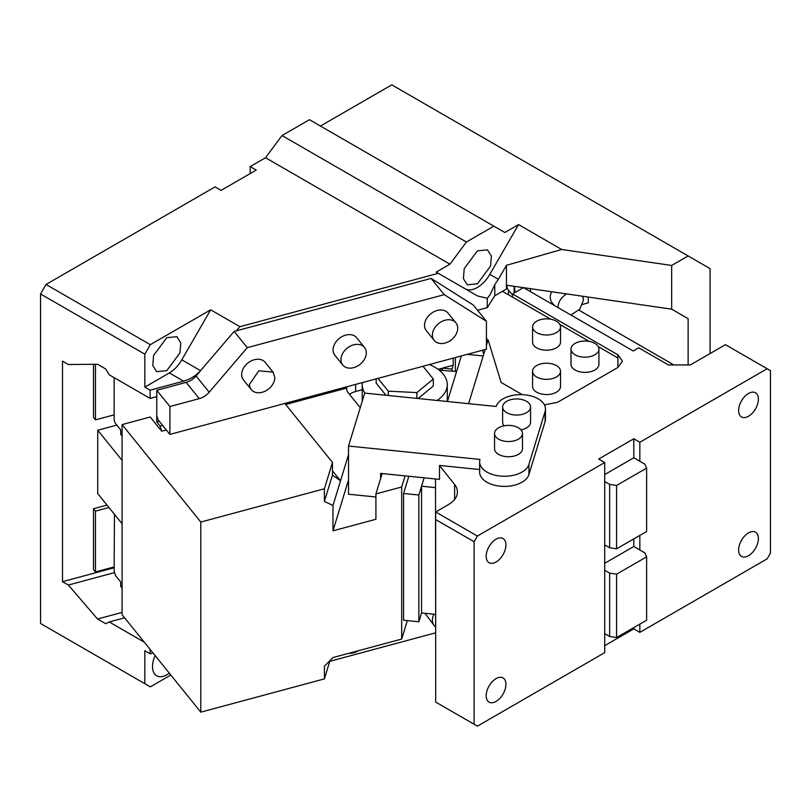 <?xml version="1.0" encoding="UTF-8"?>
<svg xmlns="http://www.w3.org/2000/svg" width="811" height="811" viewBox="0 0 811 811"><rect width="100%" height="100%" fill="white"/><g stroke="black" fill="none" stroke-linecap="round" stroke-linejoin="round"><path stroke-width="1.22" d="M405.074 475.885L401.688 486.975L375.919 493.919L382.143 473.553M375.919 493.919L375.919 519.263L332.986 530.82L348.537 479.899M332.986 530.82L332.986 505.476L324.4 501.451L324.4 488.78L200.804 522.051L200.804 712.159L324.4 678.888L324.4 666.206L332.986 657.559L401.688 639.068L407.325 620.597M401.688 486.975L401.688 639.068M403.574 493.473L418.861 495.034L418.861 621.773L403.574 620.212L403.574 493.473L408.825 476.27M440.809 371.55L441.174 368.468L440.353 371.144M355.613 384.404L355.613 391.5L362.213 389.726M438.062 369.299L441.174 368.468M355.613 391.5A15.521 8.962 0 0 0 349.541 394.41M346.834 386.776L346.713 388.063A15.521 8.962 0 0 0 346.652 388.844A15.521 8.962 0 0 0 348.101 392.636L360.256 407.68M346.713 388.063L285.695 404.496M332.459 470.806L340.529 480.791L348.537 454.555M332.986 505.476L340.529 480.791L332.459 475.074L324.4 501.451M200.804 522.051L122.086 424.589L122.086 614.697L200.804 712.159M324.4 678.888L329.996 660.58M324.4 488.78L332.459 462.402L332.459 475.074M166.326 429.982L161.703 431.219L150.217 417.006L122.086 424.589M332.459 462.402L284.854 403.462M418.861 495.034L424.112 477.821L421.558 486.205L435.507 487.624M461.337 355.948L447.419 401.516L456.593 371.468L441.174 370.363M453.197 358.138L453.197 365.224L442.421 368.123L442.421 370.029M418.861 621.773L421.558 612.944L435.507 614.363M429.374 364.544A42.527 24.553 180 0 1 443.282 374.185A42.527 24.553 180 0 1 447.277 384.566A42.527 24.553 180 0 1 437.149 400.472M364.869 393.112A42.527 24.553 180 0 1 362.213 384.566A42.527 24.553 180 0 1 362.345 382.599M122.086 588.127L120.697 586.414L120.697 581.974L115.456 575.475L114.138 571.319L114.452 514.306M161.703 431.219L160.061 426.028L162.585 425.349M114.138 377.642L114.138 419.236A3.102 1.075 -105.1 0 0 115.456 423.393L120.697 429.891L120.697 434.321L122.086 436.034M160.061 426.028L156.776 421.963L159.301 421.284M156.351 396.731A3.102 1.075 -105.1 0 1 156.776 399.154L156.776 421.963M442.421 368.123L452.011 369.106L452.011 371.002M453.197 365.224L452.011 369.106M455.366 357.55L455.366 371.347M418.121 398.536L433.307 386.006L433.307 379.041L422.997 366.268M376.172 378.869L376.172 383.127L385.975 395.261M377.977 378.382L388.297 391.155L416.864 392.605L433.307 379.041M416.864 392.605L416.864 398.404M388.297 391.155L388.297 395.494M639.838 442.248L633.797 438.771L633.797 457.779L639.838 461.266L639.838 442.248L767.155 368.741L770.45 370.647L770.45 553.153L767.155 558.85L639.838 632.367L633.797 628.88L633.797 627.613M639.838 535.402L639.838 549.98L644.775 552.838L646.631 556.833L616.573 574.188L609.649 573.113L604.712 570.265L604.712 652.642L477.395 726.149L474.1 724.243L474.1 541.738L435.679 519.567L435.679 511.964L477.395 536.041L604.712 462.534L598.68 459.046L633.797 438.771M639.838 624.125L639.838 632.367M748.502 416.276A13.969 8.069 -60 0 1 741.518 416.966A13.969 8.069 -60 0 1 739.368 405.774A13.969 8.069 -60 0 1 748.502 393.457A13.969 8.069 -60 0 1 755.487 392.767A13.969 8.069 -60 0 1 757.626 403.959A13.969 8.069 -60 0 1 748.502 416.276M748.502 555.687A13.969 8.069 -60 0 1 741.518 556.376A13.969 8.069 -60 0 1 739.368 545.185A13.969 8.069 -60 0 1 748.502 532.878A13.969 8.069 -60 0 1 755.487 532.178A13.969 8.069 -60 0 1 757.626 543.38A13.969 8.069 -60 0 1 748.502 555.687M767.155 368.741L725.45 344.665L690.323 364.94L668.376 364.94L638.744 347.838L633.249 351.001L523.551 287.662M523.46 287.652L512.511 293.967L617.881 354.802L622.432 361.138L617.881 367.474L557.512 402.327L544.434 404.871M486.428 345.314L488.1 339.85L501.107 382.437L522.274 394.663M485.14 349.541L468.606 403.675M479.625 461.925L479.625 472.063A24.837 14.334 0 0 0 481.957 478.115A24.837 14.334 0 0 0 507.706 486.276A24.837 14.334 0 0 0 528.924 474.547L545.093 421.598A24.837 14.334 0 0 0 545.468 419.105L545.468 408.967A24.837 14.334 0 0 0 543.147 402.905A24.837 14.334 0 0 0 517.398 394.754A24.837 14.334 0 0 0 496.18 406.473L364.717 393.092L348.537 446.05L480 459.431A24.837 14.334 0 0 0 479.625 461.925A24.837 14.334 0 0 0 481.957 467.977A24.837 14.334 0 0 0 507.706 476.138A24.837 14.334 0 0 0 528.924 464.409L545.093 411.461A24.837 14.334 0 0 0 545.468 408.967M380.643 478.47L380.643 473.401L439.481 479.382L439.481 465.443L479.625 469.528M439.481 465.443L454.616 484.512L454.616 499.444M435.679 511.964L448.341 504.655A31.041 17.923 0 0 0 457.434 491.983A31.041 17.923 0 0 0 454.616 484.512M639.838 461.266L644.775 464.115L646.631 468.109L616.573 485.465L609.649 484.39L604.712 481.541L604.712 570.265M633.797 538.889L633.797 546.492L639.838 549.98M435.507 478.987L435.679 650.767M604.712 645.668L633.797 628.88M512.511 293.967L512.511 297.14L502.425 291.311M617.881 367.474L617.881 357.975L598.265 346.642M589.212 341.421L559.843 324.461M550.791 319.24L512.511 297.14M348.537 446.05L348.537 494.213L375.919 497.001M477.395 536.041L474.1 541.738M604.712 462.534L604.712 481.541M496.048 562.023A13.969 8.069 -60 0 1 489.063 562.712A13.969 8.069 -60 0 1 486.924 551.521A13.969 8.069 -60 0 1 496.048 539.203A13.969 8.069 -60 0 1 503.033 538.514A13.969 8.069 -60 0 1 505.182 549.706A13.969 8.069 -60 0 1 496.048 562.023M496.048 701.434A13.969 8.069 -60 0 1 489.063 702.123A13.969 8.069 -60 0 1 486.924 690.931A13.969 8.069 -60 0 1 496.048 678.625A13.969 8.069 -60 0 1 503.033 677.925A13.969 8.069 -60 0 1 505.182 689.127A13.969 8.069 -60 0 1 496.048 701.434M604.712 474.567L633.797 457.779M604.712 544.911L609.649 547.76L616.573 548.834L646.631 531.489L646.631 468.109M604.712 563.29L633.797 546.492M604.712 633.634L609.649 636.483L616.573 637.558L646.631 620.202L646.631 556.833M435.679 519.567L435.679 702.073L474.1 724.243M482.565 350.23L483.741 354.103M478.054 310.126L478.449 311.424M486.428 337.548L487.614 341.431M532.574 326.924L532.574 342.13A13.969 8.069 0 0 0 536.659 347.838A13.969 8.069 0 0 0 551.885 349.582A13.969 8.069 0 0 0 560.513 342.13L560.513 326.924A13.969 8.069 180 0 1 551.885 334.375A13.969 8.069 180 0 1 536.659 332.622A13.969 8.069 180 0 1 532.574 326.924A13.969 8.069 180 0 1 541.19 319.473A13.969 8.069 180 0 1 556.417 321.217A13.969 8.069 180 0 1 560.513 326.924M532.574 371.276L532.574 386.492A13.969 8.069 0 0 0 536.659 392.189A13.969 8.069 0 0 0 551.885 393.943A13.969 8.069 0 0 0 560.513 386.492L560.513 371.276A13.969 8.069 180 0 1 551.885 378.727A13.969 8.069 180 0 1 536.659 376.983A13.969 8.069 180 0 1 532.574 371.276A13.969 8.069 180 0 1 541.19 363.825A13.969 8.069 180 0 1 556.417 365.579A13.969 8.069 180 0 1 560.513 371.276M570.985 349.105L570.985 364.311A13.969 8.069 0 0 0 575.08 370.009A13.969 8.069 0 0 0 590.307 371.762A13.969 8.069 0 0 0 598.923 364.311L598.923 349.105A13.969 8.069 180 0 1 590.307 356.556A13.969 8.069 180 0 1 575.08 354.802A13.969 8.069 180 0 1 570.985 349.105A13.969 8.069 180 0 1 579.612 341.654A13.969 8.069 180 0 1 594.838 343.398A13.969 8.069 180 0 1 598.923 349.105M467.237 354.356L483.174 355.978M494.538 433.469L494.538 448.686A13.969 8.069 0 0 0 495.845 452.092A13.969 8.069 0 0 0 511.528 456.552A13.969 8.069 0 0 0 522.477 448.686L522.477 433.469A13.969 8.069 180 0 1 511.528 441.346A13.969 8.069 180 0 1 495.845 436.886A13.969 8.069 180 0 1 494.538 433.469A13.969 8.069 180 0 1 505.486 425.603A13.969 8.069 180 0 1 521.169 430.063A13.969 8.069 180 0 1 522.477 433.469M502.617 407A13.969 8.069 180 0 1 513.566 399.124A13.969 8.069 180 0 1 529.248 403.584A13.969 8.069 180 0 1 530.566 407A13.969 8.069 180 0 1 519.618 414.867A13.969 8.069 180 0 1 503.935 410.407A13.969 8.069 180 0 1 502.617 407L502.617 422.207A13.969 8.069 0 0 0 503.935 425.613A13.969 8.069 0 0 0 504.097 425.816M520.997 429.86A13.969 8.069 0 0 0 530.566 422.207L530.566 407M609.649 636.483L609.649 573.113M609.649 547.76L609.649 484.39M616.573 548.834L616.573 485.465M616.573 637.558L616.573 574.188M421.558 486.205L421.558 612.944M144.824 354.174L150.309 344.665L210.678 309.812L181.796 359.831C178.339 365.71 174.193 370.08 169.377 372.948L144.824 387.121L144.824 354.174L40.55 293.967L40.55 623.497L144.824 683.693L144.824 650.736L150.106 653.798L150.106 649.388M40.55 293.967L46.034 284.458L215.067 186.875L221.109 190.362L256.225 170.087L250.194 166.6L250.194 173.564M144.824 387.121L150.106 390.172L150.106 398.414L156.776 396.62L156.776 390.284L169.904 406.524L169.904 434.402L486.428 349.186L486.428 321.308L473.31 305.058L431.107 278.406L236.194 330.878L239.934 326.701L438.295 273.297L436.237 272.111L449.953 264.183L466.416 242.002L493.858 226.168L309.457 119.704L282.025 135.549L265.552 157.729L250.194 166.6M561.678 249.484L506.459 265.319L498.38 279.308L489.814 274.361L518.553 224.576L561.678 249.484L671.67 265.45L688.133 255.952L391.784 84.851L320.436 126.04M144.824 683.693L150.309 686.866L170.807 675.026M150.106 398.414L109.232 374.814L105.724 368.985L97.543 364.261L68.347 364.514L62.508 361.138L62.508 581.669L68.347 585.045L97.543 619.006L105.724 623.73L109.232 621.956L144.297 642.2M150.309 344.665L46.034 284.458M239.934 326.701L210.678 309.812M449.953 264.183L265.552 157.729M466.416 242.002L282.025 135.549M493.858 226.168L504.827 232.504L518.553 224.576M710.081 353.535L710.081 268.623L688.133 255.952M155.114 655.582A20.184 11.648 120 0 0 156.685 675.816A20.184 11.648 120 0 0 166.772 674.823A20.184 11.648 120 0 0 169.276 673.12M150.106 390.172L183.6 381.16C190.109 379.345 195.755 375.848 200.54 370.657L234.156 331.425L247.274 347.666L209.187 392.23A15.521 11.486 -38.9 0 1 199.242 398.627L186.124 382.376A15.521 11.486 141.1 0 0 196.069 375.99L202.415 368.559M166.772 337.69L176.859 336.697L180.772 342.871L179.961 352.866L166.772 370.647L156.685 371.641L152.782 365.467L153.593 355.471L166.772 337.69M153.026 653.007L150.106 653.798M124.6 617.81L109.232 621.956M122.086 612.406L97.543 619.006M114.29 572.678L68.347 585.045M114.138 567.771L62.508 581.669M507.108 285.279L507.108 288.341L512.511 295.032M508.517 294.829L508.517 290.085M93.508 364.301L93.508 417.432L95.475 419.865L114.138 414.847M122.086 523.754L97.736 493.605L97.736 430.235L116.825 425.096M114.138 566.93L95.475 571.958L93.508 569.525L93.508 508.69L106.981 505.06M506.459 265.319L506.459 288.99L506.601 285.208L671.67 309.173L688.133 318.682L671.67 309.173L671.67 265.45M506.459 288.99L494.781 295.731L487.269 307.643L477.517 310.268M156.776 390.284L186.124 382.376M438.295 273.297L477.497 295.934L487.269 298.316L487.269 307.643M489.814 274.361C486.357 280.241 482.21 284.61 477.395 287.469C472.57 290.176 468.434 290.581 464.977 288.696M477.395 250.873L487.482 249.879L491.385 256.063L490.574 266.049L477.395 283.83L467.298 284.833L463.395 278.649L464.206 268.664L477.395 250.873M688.133 364.94L688.133 318.682M435.507 632.854L329.763 661.32M95.475 364.281L95.475 419.865M97.736 430.235L122.086 460.384M93.508 508.69L95.475 511.123L108.948 507.493M95.475 571.958L95.475 511.123M498.38 279.308L494.781 284.59L494.781 295.731M494.781 284.59L490.077 294.798L487.269 298.316M156.776 396.62L156.776 415.627L158.094 419.784L169.904 434.402M169.904 406.524L199.242 398.627M236.194 330.878L234.156 331.425M486.428 321.308L444.225 294.646L247.274 347.666M444.225 294.646L431.107 278.406M578.922 310.137L673.86 364.94M582.633 304.389L588.289 302.868L588.289 297.069M435.507 626.852A13.969 10.34 -38.9 0 1 434.199 625.575L424.964 613.288M514.133 286.303L514.133 293.035M273.043 372.097L265.177 362.345A13.969 10.34 141.1 0 0 250.944 361.037A13.969 10.34 141.1 0 0 241.648 374.53A13.969 10.34 141.1 0 0 243.442 379.903L251.309 389.645A13.969 10.34 -38.9 0 1 249.514 384.282L258.81 370.779L273.043 372.097L274.838 377.46A13.969 10.34 -38.9 0 1 265.552 390.963A13.969 10.34 -38.9 0 1 251.309 389.645M364.494 347.473L356.617 337.731A13.969 10.34 141.1 0 0 342.384 336.423A13.969 10.34 141.1 0 0 333.088 349.916A13.969 10.34 141.1 0 0 334.882 355.289L342.759 365.031A13.969 10.34 -38.9 0 1 340.965 359.658A13.969 10.34 -38.9 0 1 350.251 346.165A13.969 10.34 -38.9 0 1 364.494 347.473A13.969 10.34 -38.9 0 1 366.288 352.846A13.969 10.34 -38.9 0 1 356.992 366.339A13.969 10.34 -38.9 0 1 342.759 365.031M455.934 322.859L448.057 313.107A13.969 10.34 141.1 0 0 433.824 311.799A13.969 10.34 141.1 0 0 424.528 325.302A13.969 10.34 141.1 0 0 426.322 330.665L434.199 340.417A13.969 10.34 -38.9 0 1 432.405 335.044A13.969 10.34 -38.9 0 1 441.691 321.551A13.969 10.34 -38.9 0 1 455.934 322.859A13.969 10.34 -38.9 0 1 457.728 328.222A13.969 10.34 -38.9 0 1 448.432 341.725A13.969 10.34 -38.9 0 1 434.199 340.417M530.536 288.686L530.536 291.696M554.248 305.392L552.027 302.645A13.969 10.34 -38.9 0 1 550.233 297.272A13.969 10.34 -38.9 0 1 551.602 291.737M358.33 650.736A13.969 10.34 -38.9 0 1 348.912 653.271M434.199 625.575A13.969 10.34 -38.9 0 1 432.405 620.212A13.969 10.34 -38.9 0 1 434.007 614.211M525.062 287.885A11.638 4.014 74.9 0 1 525.386 288.726M558.12 307.622L558.1 307.014A13.969 10.34 -38.9 0 1 566.656 293.927M582.531 296.228A13.969 10.34 -38.9 0 1 583.423 300.202L579.753 309.224L570.873 314.992M521.726 287.398L522.152 288.402M515.208 292.416A11.638 4.014 74.9 0 1 514.62 286.374M617.881 354.802L617.881 357.975M545.093 421.598L545.093 411.461M528.924 464.409L528.924 474.547M183.6 381.16L169.377 372.948M200.54 370.657L181.796 359.831M209.187 392.23L196.069 375.99M447.277 384.566L447.277 401.496M362.213 384.566L362.213 401.293"/></g></svg>
